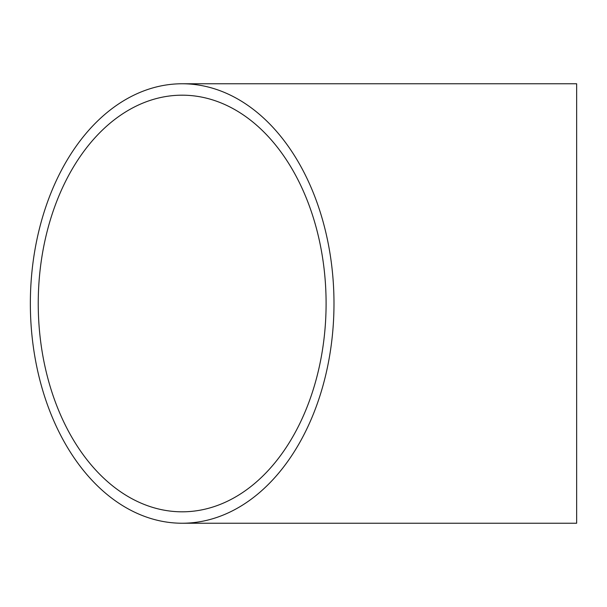 <?xml version="1.0" encoding="UTF-8"?>
<svg xmlns="http://www.w3.org/2000/svg" width="607" height="607" viewBox="0 0 607 607"><rect width="100%" height="100%" fill="white"/><g stroke="black" fill="none" stroke-linecap="round" stroke-linejoin="round"><path stroke-width="0.91" d="M326.096 303.5A208.315 143.927 90 0 1 182.168 511.815A208.315 143.927 90 0 1 38.241 303.5A208.315 143.927 90 0 1 182.168 95.185A208.315 143.927 90 0 1 326.096 303.5M333.987 303.5A219.734 151.818 90 0 1 182.168 523.234A219.734 151.818 90 0 1 30.35 303.5A219.734 151.818 90 0 1 182.168 83.766A219.734 151.818 90 0 1 333.987 303.5M182.168 523.234L576.65 523.234L576.65 83.766L182.168 83.766"/></g></svg>
